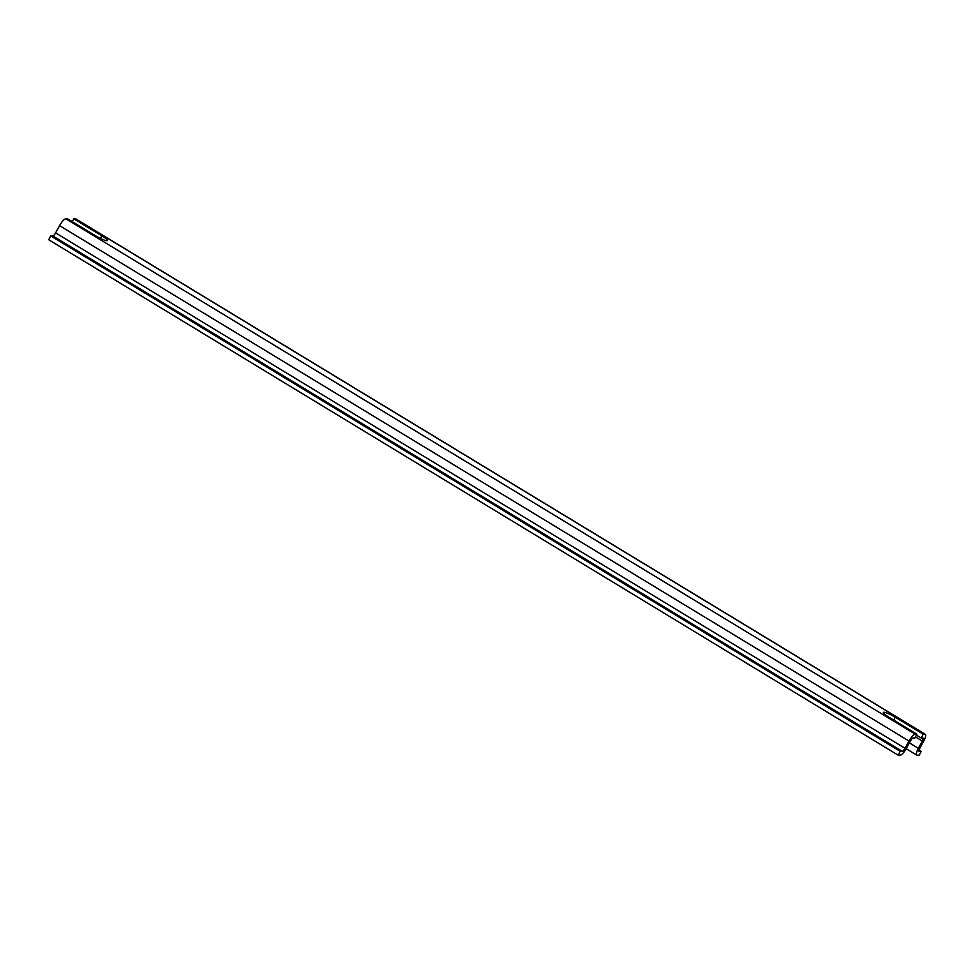 <?xml version="1.0" encoding="UTF-8"?>
<svg xmlns="http://www.w3.org/2000/svg" width="974" height="974" viewBox="0 0 974 974"><rect width="100%" height="100%" fill="white"/><g stroke="black" fill="none" stroke-linecap="round" stroke-linejoin="round"><path stroke-width="1.46" d="M898.125 755.142L48.7 239.75L50.782 235.927L900.207 751.331L898.125 755.142L900.159 755.154A7.926 2.192 -58.8 0 0 906.429 748.3L910.386 741.044A3.519 0.974 -58.8 0 1 913.162 738L914.854 738L916.936 734.189L915.243 734.189L65.83 218.785A7.926 2.192 -58.8 0 0 59.56 225.639L55.603 232.883A3.519 0.974 -58.8 0 1 52.815 235.939L50.782 235.927M915.243 734.189A7.926 2.192 -58.8 0 0 908.973 741.044L905.029 748.288A3.519 0.974 -58.8 0 1 902.241 751.344L900.207 751.331M916.936 734.189L888.921 717.193A9.898 1.571 -151.4 0 1 883.381 712.469A9.898 1.571 -151.4 0 1 895.24 717.217L923.255 734.213L924.935 734.213A7.926 2.192 -58.8 0 1 925.3 734.311A7.926 2.192 -58.8 0 1 923.717 741.092L919.773 748.336A3.519 0.974 -58.8 0 0 919.066 751.356A3.519 0.974 -58.8 0 0 919.225 751.392L918.957 751.234M924.935 734.213L75.509 218.821A7.926 2.192 -58.8 0 1 75.875 218.907L925.3 734.311M923.255 734.213L921.173 738.024L922.853 738.036A3.519 0.974 -58.8 0 1 923.023 738.073A3.519 0.974 -58.8 0 1 922.317 741.092L918.36 748.336A7.926 2.192 -58.8 0 0 916.778 755.118A7.926 2.192 -58.8 0 0 917.143 755.215L919.188 755.215L921.258 751.404L919.225 751.392M921.258 751.404L919.03 750.041M75.509 218.821L73.829 218.809L72.271 221.67M73.829 218.809L101.844 235.805A9.898 1.571 -151.4 0 1 107.371 240.541A9.898 1.571 -151.4 0 1 95.525 235.781L67.51 218.785L65.83 218.785M921.173 738.024L916.412 735.139M902.241 751.344L52.815 235.939M905.029 748.288L55.603 232.883M908.973 741.044L59.56 225.639M918.36 748.336L909.375 742.882M922.317 741.092L915.438 736.916M101.844 235.805L100.407 238.447M893.682 720.078L895.24 717.217M916.778 755.118L906.21 748.702"/></g></svg>
